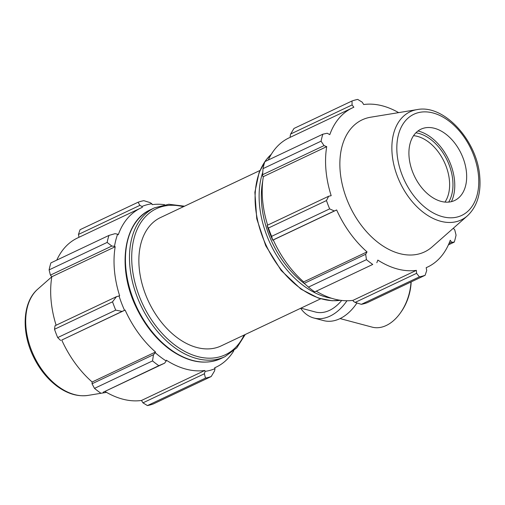 <?xml version="1.0" encoding="UTF-8"?>
<svg xmlns="http://www.w3.org/2000/svg" width="505" height="505" viewBox="0 0 505 505"><rect width="100%" height="100%" fill="white"/><g stroke="black" fill="none" stroke-linecap="round" stroke-linejoin="round"><path stroke-width="0.76" d="M341.677 300.443A41.315 27.182 104.9 0 1 315.398 312.002L300.923 308.145M411.013 281.973A41.315 27.182 104.9 0 1 400.534 312.753A41.315 27.182 104.9 0 1 372.128 327.126L340.067 318.579M400.534 312.753L401.273 311.699A38.834 25.553 -75.1 0 0 411.165 281.897M346.954 300.759A47.514 31.259 104.9 0 1 313.801 317.992A47.514 31.259 104.9 0 1 300.652 308.277M356.959 302.981A47.514 31.259 104.9 0 1 323.553 320.593L313.801 317.992M308.422 287.124L366.453 259.658A94.637 62.26 -115.3 0 0 372.753 264.437L314.722 291.903A94.637 62.26 -115.3 0 1 308.422 287.124L303.429 282.585L303.675 281.891A88.015 57.905 -115.3 0 1 273.281 239.951L272.713 240.191L271.621 236.346A94.637 62.26 -115.3 0 1 268.433 228.026L267.183 225.767A88.956 58.523 64.7 0 0 272.713 240.191M267.644 225.123A88.015 57.905 -115.3 0 1 263.351 176.63L262.669 176.188L262.6 174.705L263.029 168.638A94.637 62.26 -115.3 0 1 264.822 161.65L322.853 134.185L327.221 133.244L329.79 134.646A88.015 57.905 64.7 0 1 352.376 107.9L289.011 137.884A88.015 57.905 -115.3 0 0 268.3 160.003M290.495 137.183L290.123 136.356L290.634 134.021L293.979 128.447L352.01 100.987A94.637 62.26 -115.3 0 1 357.736 99.416L362.211 102.162L363.688 104.535A88.015 57.905 64.7 0 1 398.634 112.628M448.389 244.881L454.266 242.103L451.577 242.248L450.264 240.247A88.015 57.905 64.7 0 1 427.678 267A88.015 57.905 64.7 0 1 426.182 267.669L426.719 270.554L425.109 275.301L367.078 302.766A94.637 62.26 -115.3 0 1 361.359 304.332L355.141 302.413L353.285 301.239L353.001 300.349A88.015 57.905 -115.3 0 1 316.452 291.309M303.675 281.891L367.034 251.9L365.664 254.28L304.225 283.362M366.453 259.658L365.664 254.28M262.6 174.705L324.046 145.623L326.716 146.639A88.015 57.905 64.7 0 0 331.179 195.688L328.648 196.249L267.208 225.331M268.433 228.026L326.464 200.561L328.648 196.249M451.577 242.248L449.014 243.467M453.345 228.228A88.015 57.905 64.7 0 1 453.338 228.254L454.752 229.87L456.059 235.109A94.637 62.26 -115.3 0 1 454.266 242.103M353.001 300.349L416.36 270.358L416.587 273.331L355.141 302.413M361.359 304.332L419.39 276.866L416.587 273.331M413.551 135.675A39.434 25.944 -115.3 0 1 449.437 180.556A39.434 25.944 -115.3 0 1 444.981 202.082M448.667 202.095A41.795 27.497 64.7 0 0 452.77 180.253A41.795 27.497 64.7 0 0 415.88 132.809M417.97 130.978A44.251 29.113 -115.3 0 1 454.557 180.733A44.251 29.113 -115.3 0 1 451.413 201.64M290.634 134.021L352.073 104.939L352.01 100.987M352.073 104.939L353.872 107.23A88.015 57.905 64.7 0 0 352.376 107.9M324.046 145.623L321.06 141.173A94.637 62.26 -115.3 0 1 322.853 134.185M272.851 240.064L334.291 210.983L329.651 208.881A94.637 62.26 -115.3 0 1 326.464 200.561M334.291 210.983L336.646 209.96A88.015 57.905 64.7 0 0 367.034 251.9M376.825 262.733L377.847 260.094A88.015 57.905 64.7 0 0 416.36 270.358M425.109 275.301A94.637 62.26 -115.3 0 1 419.39 276.866M467.409 215.843L432.103 246.926A73.029 48.044 -115.3 0 1 349.915 206.431A73.029 48.044 -115.3 0 1 370.708 117.204L417.124 109.598C444.198 104.043 477.389 140.946 479.75 176.611C481.139 193.661 477.023 206.734 467.409 215.843A59.811 39.352 -115.3 0 1 400.099 182.684A59.811 39.352 -115.3 0 1 417.124 109.598M321.06 141.173L263.029 168.638M329.651 208.881L271.621 236.346M372.753 264.437L314.722 291.903M263.351 176.63L326.716 146.639M273.281 239.951L336.646 209.96M466.481 172.489A39.434 25.944 -115.3 0 1 458.717 197.802A39.434 25.944 -115.3 0 1 414.34 175.942A39.434 25.944 -115.3 0 1 425.57 127.759A39.434 25.944 -115.3 0 1 466.481 172.489M153.482 354.706L152.523 360.911A94.637 62.26 64.7 0 0 158.822 365.683L164.636 363.158L166.189 360.987A88.956 58.523 -115.3 0 1 155.262 352.711L153.482 354.706L92.036 383.787L94.492 388.377L152.523 360.911M166.189 360.987L166.322 360.204A88.015 57.905 64.7 0 0 204.834 370.474L205.118 371.364L204.399 373.757L205.459 378.119A94.637 62.26 64.7 0 0 211.185 376.553L214.53 370.979L215.042 368.644A88.956 58.523 -115.3 0 1 205.118 371.364M215.042 368.644L214.657 367.785A88.015 57.905 64.7 0 0 216.153 367.116A88.015 57.905 64.7 0 0 233.79 350.817M164.63 204.702A88.015 57.905 64.7 0 0 152.163 204.651L151.879 203.761L150.023 202.587L143.805 200.668A94.637 62.26 64.7 0 0 138.086 202.234L139.891 205.365L141.956 206.482A88.956 58.523 -115.3 0 1 151.879 203.761M141.956 206.482L142.341 207.34A88.015 57.905 64.7 0 0 140.851 208.009A88.015 57.905 64.7 0 0 118.265 234.762L117.614 234.194L115.033 233.67L108.928 235.431A94.637 62.26 64.7 0 0 107.136 242.425L111.857 246.049L114.509 246.32A88.956 58.523 -115.3 0 1 117.614 234.194M114.509 246.32L115.184 246.756A88.015 57.905 64.7 0 0 119.647 295.804L116.466 296.675L112.539 301.807A94.637 62.26 64.7 0 0 115.727 310.127L122.109 311.408L124.546 310.316A88.956 58.523 -115.3 0 1 119.016 295.892M124.546 310.316L125.12 310.076A88.015 57.905 64.7 0 0 155.508 352.017L155.262 352.711M137.777 310.55A70.978 46.694 -115.3 0 1 134.904 304.483M158.822 365.683L103.19 392.24L164.636 363.158M125.12 310.076L61.755 340.061L122.109 311.408M115.727 310.127L57.696 337.592L60.663 340.49M115.184 246.756L51.826 276.746L50.412 275.13L111.857 246.049M107.136 242.425L49.105 269.891L50.412 275.13M78.976 237.293L78.445 234.446L139.891 205.365M138.086 202.234L80.055 229.699L78.445 234.446M211.185 376.553L153.154 404.013A94.637 62.26 -115.3 0 1 147.428 405.584L205.459 378.119M204.399 373.757L142.953 402.838L147.428 405.584M142.953 402.838L141.476 400.465A88.015 57.905 -115.3 0 1 104.92 391.419M100.792 393.149A94.637 62.26 -115.3 0 1 94.492 388.377M92.036 383.787L92.15 382.001A88.015 57.905 -115.3 0 1 61.755 340.061M57.696 337.592A94.637 62.26 -115.3 0 1 54.508 329.273L112.539 301.807M116.466 296.675L55.02 325.757L54.508 329.273M56.118 325.239A88.015 57.905 -115.3 0 1 51.826 276.746M49.105 269.891A94.637 62.26 -115.3 0 1 50.898 262.897L108.928 235.431M56.775 260.119A88.015 57.905 -115.3 0 1 77.486 238L140.851 208.009M155.508 352.017L92.15 382.001M204.834 370.474L141.476 400.465M320.656 298.808L221.209 345.874A70.978 46.694 -115.3 0 1 148.64 301.693A70.978 46.694 -115.3 0 1 160.483 217.567L259.93 170.501M304.736 283.829A80.756 53.132 -115.3 0 1 262.739 181.049M262.752 172.382A82.334 54.168 64.7 0 0 273.767 250.537A82.334 54.168 64.7 0 0 331.602 298.266M340.408 300.279A82.334 54.168 -115.3 0 1 269.746 252.45A82.334 54.168 -115.3 0 1 264.734 161.935M264.98 161.575A82.334 54.168 -115.3 0 1 271.311 154.29M478.506 175.696A55.954 36.814 64.7 0 0 413.342 114.515A55.954 36.814 64.7 0 0 421.517 204.317A55.954 36.814 64.7 0 0 478.506 175.696M220.969 358.55A82.334 54.168 -115.3 0 1 136.786 307.305A82.334 54.168 -115.3 0 1 150.522 209.714C123.454 221.411 116.939 267.89 136.085 307.084C144.922 325.599 156.664 340.073 171.309 350.502C189.116 362.527 205.668 365.21 220.969 358.55L224.996 356.65L236.794 347.857L245.241 334.499M184.508 206.191L168.828 204.26L154.549 207.807A82.334 54.168 64.7 0 0 140.813 305.399A82.334 54.168 64.7 0 0 224.996 356.65M244.117 335.03A80.756 53.132 -115.3 0 1 142.82 304.446A80.756 53.132 -115.3 0 1 183.391 206.722M37.755 289.157C22.649 301.984 21.191 331.337 33.096 356.063C39.131 368.726 47.154 378.807 57.179 386.312C67.487 393.824 77.77 396.854 88.04 395.402A59.811 39.352 -115.3 0 1 33.936 355.987A59.811 39.352 -115.3 0 1 37.755 289.157L51.819 276.772M340.534 300.298L332.101 300.753L318.453 298.12L300.955 289.138L281.159 270.472L265.731 245.727L256.748 218.741L254.886 192.247L259.084 172.577L265.756 160.312L271.374 154.183M427.678 267L426.188 267.707M154.549 207.807L150.522 209.714M216.153 367.116L214.669 367.817M88.04 395.402L106.53 392.372"/></g></svg>
